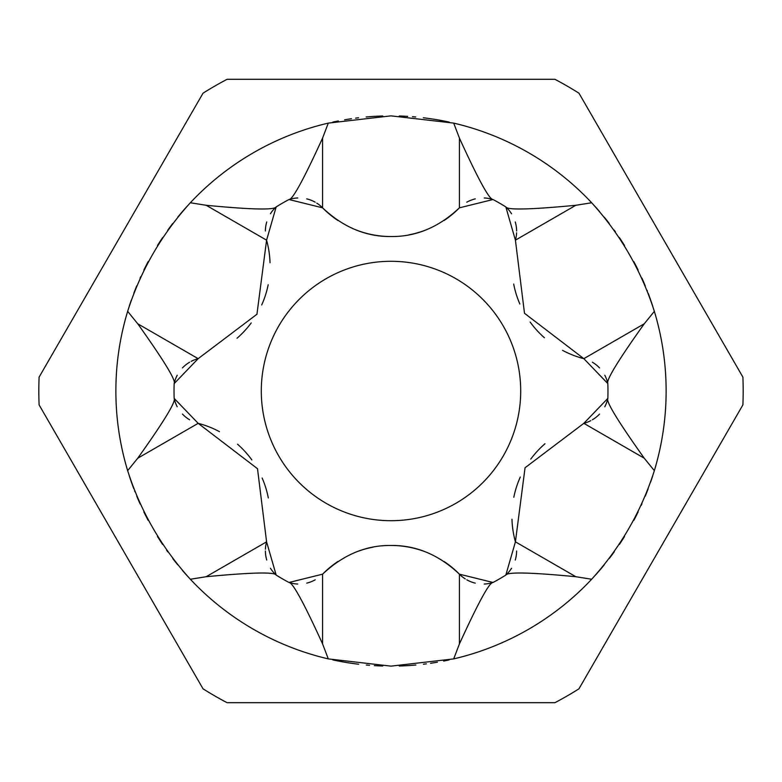 <?xml version="1.0" encoding="UTF-8"?>
<svg xmlns="http://www.w3.org/2000/svg" width="782" height="782" viewBox="0 0 782 782"><rect width="100%" height="100%" fill="white"/><g stroke="black" fill="none" stroke-linecap="round" stroke-linejoin="round"><path stroke-width="1.17" d="M391 520.704A129.704 129.704 0 0 0 520.704 391A129.704 129.704 0 0 0 391 261.296A129.704 129.704 0 0 0 261.296 391A129.704 129.704 0 0 0 391 520.704M604.769 406.787A33.02 33.02 0 0 0 607.839 398.4L583.841 423.336A33.02 33.02 0 0 0 590.801 420.657M493.012 582.482C489.542 582.043 478.349 602.521 459.415 643.928L453.697 658.894L391 666.137L328.303 658.894L322.585 643.928C303.846 602.834 292.644 582.355 288.988 582.482L322.585 574.174C343.21 554.751 366.015 545.181 391 545.465C416.034 545.191 438.839 554.761 459.415 574.174L493.012 582.482A33.02 33.02 0 0 1 484.214 584.027A33.02 33.02 0 0 0 493.012 582.482A216.966 216.966 0 0 0 505.827 575.083L515.416 541.838L525.054 467.753L583.841 423.336L644.251 458.213C617.858 421.117 605.718 401.176 607.839 398.4A216.966 216.966 0 0 0 607.839 383.6A33.02 33.02 0 0 0 604.789 375.243M297.756 584.027A33.02 33.02 0 0 1 288.988 582.482A216.966 216.966 0 0 1 276.173 575.083L266.584 541.838L257.503 468.711L198.159 423.336L174.161 398.4A216.966 216.966 0 0 1 174.161 383.6L198.159 358.664L256.946 314.247L266.584 240.162L276.173 206.917A216.966 216.966 0 0 1 288.988 199.518L322.585 207.826C343.161 227.239 365.966 236.809 391 236.535C415.985 236.819 438.79 227.249 459.415 207.826L493.012 199.518A216.966 216.966 0 0 1 505.827 206.917A33.02 33.02 0 0 1 511.555 213.76A33.02 33.02 0 0 0 505.827 206.917L515.416 240.162L524.497 313.289L583.841 358.664L607.839 383.6C605.894 380.502 618.034 360.561 644.251 323.787L654.348 311.344A275.137 275.137 0 0 1 654.348 470.656C641.348 511.35 620.449 547.547 591.661 579.247L575.835 576.715C530.88 572.395 507.547 571.857 505.827 575.083A33.02 33.02 0 0 0 511.545 568.27A33.02 33.02 0 0 1 505.827 575.083M515.26 560.059A33.02 33.02 0 0 0 516.619 551.007A33.02 33.02 0 0 1 515.26 560.059M515.416 541.838A95.903 95.903 0 0 1 511.975 519.248A95.903 95.903 0 0 0 515.416 541.838L575.835 576.715M513.813 497.264A95.903 95.903 0 0 1 520.284 477.04A95.903 95.903 0 0 0 513.813 497.264M530.773 459.083A95.903 95.903 0 0 1 544.976 443.756A95.903 95.903 0 0 0 530.773 459.083M644.251 458.213L654.348 470.656M592.394 419.778A33.02 33.02 0 0 0 599.53 414.098M493.012 199.518A33.02 33.02 0 0 0 484.244 197.973A33.02 33.02 0 0 1 493.012 199.518C489.356 199.645 478.154 179.166 459.415 138.072L453.697 123.106L391 115.863L328.303 123.106L322.585 138.072C303.651 179.479 292.458 199.957 288.988 199.518A33.02 33.02 0 0 1 297.786 197.973M475.28 198.863A33.02 33.02 0 0 0 466.766 202.206A33.02 33.02 0 0 1 475.28 198.863M459.415 207.826A95.903 95.903 0 0 1 443.981 220.573A95.903 95.903 0 0 0 459.415 207.826L459.415 138.072M426.796 229.605A95.903 95.903 0 0 1 408.947 234.835A95.903 95.903 0 0 0 426.796 229.605M391 236.535A95.903 95.903 0 0 1 355.165 229.585A95.903 95.903 0 0 0 391 236.535M322.585 138.072L322.585 207.826A95.903 95.903 0 0 0 338.049 220.592A95.903 95.903 0 0 1 322.585 207.826A33.02 33.02 0 0 0 316.788 203.134M315.224 202.196A33.02 33.02 0 0 0 306.74 198.863M276.173 575.083A33.02 33.02 0 0 1 270.445 568.24A33.02 33.02 0 0 0 276.173 575.083C274.824 571.857 251.491 572.404 206.165 576.715L190.339 579.247C161.542 547.517 140.643 511.32 127.652 470.656L137.749 458.213C163.966 421.439 176.106 401.498 174.161 398.4A33.02 33.02 0 0 0 177.211 406.757M328.303 658.894A275.137 275.137 0 0 1 190.339 579.247M174.161 383.6A33.02 33.02 0 0 1 177.231 375.213A33.02 33.02 0 0 0 174.161 383.6C176.282 380.824 164.142 360.883 137.749 323.787L127.652 311.344C140.652 270.65 161.551 234.453 190.339 202.753L206.165 205.285C251.12 209.605 274.453 210.143 276.173 206.917A33.02 33.02 0 0 0 270.455 213.73M127.652 470.656A275.137 275.137 0 0 1 127.652 311.344M190.339 202.753A275.137 275.137 0 0 1 328.303 123.106M505.827 206.917C507.176 210.143 530.509 209.596 575.835 205.285L591.661 202.753A275.137 275.137 0 0 0 453.697 123.106M453.697 658.894A275.137 275.137 0 0 0 591.661 579.247M137.749 458.213L198.159 423.336A95.903 95.903 0 0 1 219.449 431.644M237.572 444.225A95.903 95.903 0 0 1 251.853 459.943M262.146 478.007A95.903 95.903 0 0 1 268.324 497.968M182.46 414.079A33.02 33.02 0 0 0 189.615 419.787M266.584 541.838A33.02 33.02 0 0 0 265.411 549.208A33.02 33.02 0 0 1 266.584 541.838L206.165 576.715M265.381 551.027A33.02 33.02 0 0 0 266.74 560.039A33.02 33.02 0 0 1 265.381 551.027M206.165 205.285L266.584 240.162A95.903 95.903 0 0 1 270.025 262.752M268.187 284.736A95.903 95.903 0 0 1 261.716 304.96M251.227 322.917A95.903 95.903 0 0 1 237.024 338.244M266.74 221.941A33.02 33.02 0 0 0 265.381 230.993M198.159 358.664A33.02 33.02 0 0 0 191.199 361.343A33.02 33.02 0 0 1 198.159 358.664L137.749 323.787M189.606 362.222A33.02 33.02 0 0 0 182.47 367.902A33.02 33.02 0 0 1 189.606 362.222M322.585 643.928L322.585 574.174A95.903 95.903 0 0 1 338.02 561.427M355.204 552.395A95.903 95.903 0 0 1 373.053 547.165M391 545.465A95.903 95.903 0 0 1 426.835 552.415M443.951 561.408A95.903 95.903 0 0 1 459.415 574.174A33.02 33.02 0 0 0 465.212 578.866A33.02 33.02 0 0 1 459.415 574.174L459.415 643.928M306.72 583.137A33.02 33.02 0 0 0 315.234 579.794M466.776 579.804A33.02 33.02 0 0 0 475.26 583.137A33.02 33.02 0 0 1 466.776 579.804M591.661 202.753C620.458 234.483 641.357 270.68 654.348 311.344M644.251 323.787L583.841 358.664A95.903 95.903 0 0 1 562.551 350.356M544.428 337.775A95.903 95.903 0 0 1 530.147 322.057M519.854 303.993A95.903 95.903 0 0 1 513.676 284.032M599.54 367.921A33.02 33.02 0 0 0 592.385 362.213M515.416 240.162A33.02 33.02 0 0 0 516.589 232.792A33.02 33.02 0 0 1 515.416 240.162L575.835 205.285M516.619 230.973A33.02 33.02 0 0 0 515.26 221.961A33.02 33.02 0 0 1 516.619 230.973M742.9 377.129L578.963 93.185A352.174 352.174 0 0 0 554.937 79.314L227.063 79.314A352.174 352.174 0 0 0 203.037 93.185L39.1 377.129A352.174 352.174 0 0 0 39.1 404.871L203.037 688.815A352.174 352.174 0 0 0 227.063 702.686L554.937 702.686A352.174 352.174 0 0 0 578.963 688.815L742.9 404.871A352.174 352.174 0 0 0 742.9 377.129M399.27 666.01A275.137 275.137 0 0 0 415.877 665.013A275.137 275.137 0 0 1 399.27 666.01M423.404 664.221A275.137 275.137 0 0 0 426.395 663.85A275.137 275.137 0 0 1 423.404 664.221M430.54 663.283A275.137 275.137 0 0 0 437.382 662.198A275.137 275.137 0 0 1 430.54 663.283M443.638 661.054A275.137 275.137 0 0 0 449.103 659.93A275.137 275.137 0 0 1 443.638 661.054M595.258 575.327A275.137 275.137 0 0 0 604.251 564.848A275.137 275.137 0 0 1 595.258 575.327M609.246 558.534A275.137 275.137 0 0 0 614.31 551.73A275.137 275.137 0 0 1 609.246 558.534M619.373 544.438A275.137 275.137 0 0 0 624.505 536.52A275.137 275.137 0 0 1 619.373 544.438M633.791 520.431A275.137 275.137 0 0 0 638.132 511.946A275.137 275.137 0 0 1 633.791 520.431M641.25 505.348A275.137 275.137 0 0 0 641.944 503.813A275.137 275.137 0 0 1 641.25 505.348M645.228 496.208A275.137 275.137 0 0 0 648.161 488.799A275.137 275.137 0 0 1 645.228 496.208M650.692 481.878A275.137 275.137 0 0 0 652.755 475.759A275.137 275.137 0 0 1 650.692 481.878M652.765 306.27A275.137 275.137 0 0 0 648.19 293.27A275.137 275.137 0 0 1 652.765 306.27M647.388 291.168A275.137 275.137 0 0 0 647.007 290.21A275.137 275.137 0 0 1 647.388 291.168M645.238 285.811A275.137 275.137 0 0 0 641.895 278.079A275.137 275.137 0 0 1 645.238 285.811M638.132 270.064A275.137 275.137 0 0 0 633.831 261.647A275.137 275.137 0 0 1 638.132 270.064M624.544 245.548A275.137 275.137 0 0 0 619.354 237.532A275.137 275.137 0 0 1 624.544 245.548M615.424 231.834A275.137 275.137 0 0 0 614.212 230.143A275.137 275.137 0 0 1 615.424 231.834M609.256 223.476A275.137 275.137 0 0 0 604.31 217.22A275.137 275.137 0 0 1 609.256 223.476M599.559 211.551A275.137 275.137 0 0 0 595.288 206.702A275.137 275.137 0 0 1 599.559 211.551M449.132 122.08A275.137 275.137 0 0 0 423.316 117.769A275.137 275.137 0 0 1 449.132 122.08M415.731 116.977A275.137 275.137 0 0 0 412.446 116.704A275.137 275.137 0 0 1 415.731 116.977M407.686 116.371A275.137 275.137 0 0 0 399.299 115.99A275.137 275.137 0 0 1 407.686 116.371M713.761 326.651C707.153 315.205 707.153 315.205 713.761 326.651M608.103 143.653C614.711 155.11 614.711 155.11 608.103 143.653M496.658 79.314C483.442 79.314 483.442 79.314 496.658 79.314M713.761 455.349C707.143 466.795 707.143 466.795 713.761 455.349M608.103 638.347C614.711 626.9 614.711 626.9 608.103 638.347M496.658 702.686C483.432 702.686 483.432 702.686 496.658 702.686M285.342 79.314C298.568 79.314 298.568 79.314 285.342 79.314M285.342 702.686C298.558 702.686 298.558 702.686 285.342 702.686M68.239 455.349C74.847 466.795 74.847 466.795 68.239 455.349M173.897 638.347C167.289 626.89 167.289 626.89 173.897 638.347M68.239 326.651C74.857 315.205 74.857 315.205 68.239 326.651M173.897 143.653C167.289 155.1 167.289 155.1 173.897 143.653M382.701 666.01A275.137 275.137 0 0 1 374.314 665.629A275.137 275.137 0 0 0 382.701 666.01M369.554 665.296A275.137 275.137 0 0 1 366.269 665.023A275.137 275.137 0 0 0 369.554 665.296M358.684 664.231A275.137 275.137 0 0 1 332.868 659.92A275.137 275.137 0 0 0 358.684 664.231M186.712 575.298A275.137 275.137 0 0 1 182.441 570.449A275.137 275.137 0 0 0 186.712 575.298M177.69 564.78A275.137 275.137 0 0 1 172.744 558.524A275.137 275.137 0 0 0 177.69 564.78M167.788 551.857A275.137 275.137 0 0 1 166.576 550.166A275.137 275.137 0 0 0 167.788 551.857M162.646 544.467A275.137 275.137 0 0 1 157.456 536.452A275.137 275.137 0 0 0 162.646 544.467M148.169 520.353A275.137 275.137 0 0 1 143.868 511.936A275.137 275.137 0 0 0 148.169 520.353M140.105 503.921A275.137 275.137 0 0 1 136.762 496.189A275.137 275.137 0 0 0 140.105 503.921M134.993 491.79A275.137 275.137 0 0 1 134.612 490.832A275.137 275.137 0 0 0 134.993 491.79M133.81 488.73A275.137 275.137 0 0 1 129.235 475.73A275.137 275.137 0 0 0 133.81 488.73M129.245 306.241A275.137 275.137 0 0 1 131.308 300.122A275.137 275.137 0 0 0 129.245 306.241M133.839 293.201A275.137 275.137 0 0 1 136.772 285.792A275.137 275.137 0 0 0 133.839 293.201M140.056 278.187A275.137 275.137 0 0 1 140.75 276.652A275.137 275.137 0 0 0 140.056 278.187M143.868 270.054A275.137 275.137 0 0 1 148.209 261.569A275.137 275.137 0 0 0 143.868 270.054M157.495 245.48A275.137 275.137 0 0 1 162.627 237.562A275.137 275.137 0 0 0 157.495 245.48M167.69 230.27A275.137 275.137 0 0 1 172.754 223.466A275.137 275.137 0 0 0 167.69 230.27M177.749 217.152A275.137 275.137 0 0 1 186.742 206.673A275.137 275.137 0 0 0 177.749 217.152M332.897 122.07A275.137 275.137 0 0 1 338.362 120.946A275.137 275.137 0 0 0 332.897 122.07M344.618 119.802A275.137 275.137 0 0 1 351.46 118.717A275.137 275.137 0 0 0 344.618 119.802M355.605 118.15A275.137 275.137 0 0 1 358.596 117.779A275.137 275.137 0 0 0 355.605 118.15M366.123 116.987A275.137 275.137 0 0 1 382.73 115.99A275.137 275.137 0 0 0 366.123 116.987"/></g></svg>
